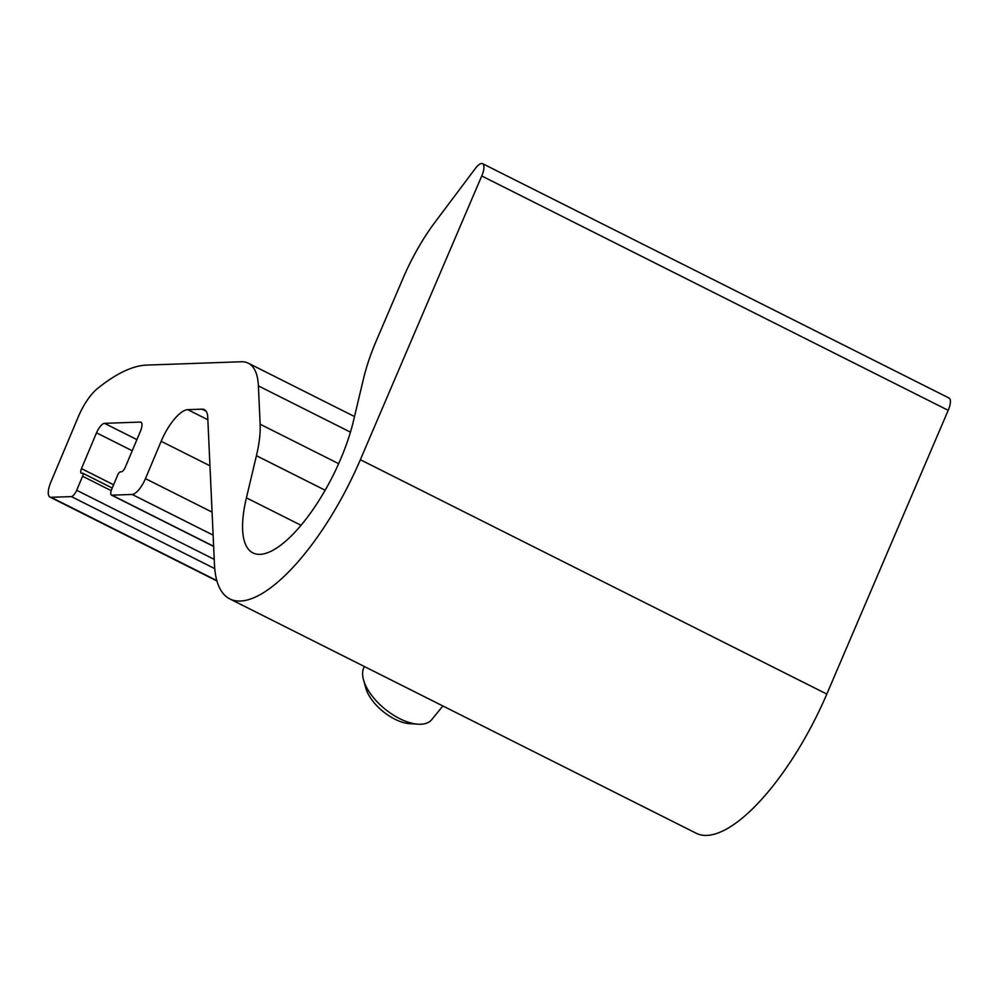 <?xml version="1.0" encoding="UTF-8"?>
<svg xmlns="http://www.w3.org/2000/svg" width="999" height="999" viewBox="0 0 999 999"><rect width="100%" height="100%" fill="white"/><g stroke="black" fill="none" stroke-linecap="round" stroke-linejoin="round"><path stroke-width="1.5" d="M246.416 497.839A104.67 36.826 -63.3 0 0 252.947 552.934A104.67 36.826 -63.3 0 0 306.88 517.969A104.67 36.826 -63.3 0 0 353.459 420.954L363.486 378.808A102.959 36.226 -63.3 0 1 376.298 340.796L403.084 278.172A102.959 36.226 -63.3 0 1 435.227 221.903L475.399 168.419A13.724 4.833 -63.3 0 1 482.592 163.674A13.724 4.833 -63.3 0 1 481.743 175.974L360.352 459.715A156.156 54.945 -63.3 0 1 229.832 598.925A156.156 54.945 -63.3 0 1 214.46 564.497L207.742 417.207A34.316 12.075 -63.3 0 0 204.37 409.64A34.316 12.075 -63.3 0 0 202.048 409.165L187.762 409.665A34.316 12.075 -63.3 0 0 161.164 441.283L145.454 478.646A17.158 6.031 -63.3 0 1 132.155 494.455L111.9 495.167A6.868 2.41 -63.3 0 1 111.438 495.067A6.868 2.41 -63.3 0 1 111.813 489.035L117.707 475.024A3.434 1.211 -63.3 0 1 120.367 471.865L121.379 471.828A5.145 1.811 -63.3 0 0 125.362 467.082L140.422 431.268A10.29 3.621 -63.3 0 0 140.984 422.215A10.29 3.621 -63.3 0 0 140.297 422.077L104.495 423.339A10.29 3.621 -63.3 0 0 96.516 432.817L81.468 468.631A5.145 1.811 -63.3 0 0 81.181 473.151A5.145 1.811 -63.3 0 0 81.531 473.226L82.542 473.189A3.434 1.211 -63.3 0 1 82.767 473.239A3.434 1.211 -63.3 0 1 82.58 476.261L76.686 490.272A6.868 2.41 -63.3 0 1 71.366 496.59L51.111 497.302A17.158 6.031 -63.3 0 1 49.95 497.065A17.158 6.031 -63.3 0 1 50.899 481.98L78.372 416.62A34.316 12.075 -63.3 0 1 97.403 388.623A223.077 78.484 -63.3 0 1 146.603 365.097L241.308 361.763A102.959 36.226 -63.3 0 1 248.264 363.186A102.959 36.226 -63.3 0 1 258.391 385.889L260.14 424.225A102.959 36.226 -63.3 0 1 256.431 455.706L246.416 497.839L301.049 525.287M229.832 598.925L696.291 833.291A156.156 54.945 -63.3 0 0 826.81 694.068L948.201 410.327A13.724 4.833 -63.3 0 0 949.05 398.039L482.592 163.674M364.435 666.558A42.895 21.341 39.1 0 0 363.511 679.844L365.771 687.999A34.478 17.158 39.1 0 0 409.602 723.651L418.044 724.2A42.895 21.341 39.1 0 0 431.78 719.592L442.869 705.968M363.511 679.844A42.895 21.341 39.1 0 0 418.044 724.2M325.162 490.234L256.431 455.706M338.661 463.673L260.14 424.225M826.81 694.068L360.352 459.715M948.201 410.327L481.743 175.974M350.449 432.142L258.391 385.889M216.82 580.569L51.111 497.302M214.748 568.631L71.366 496.59M214.236 559.378L76.686 490.272M111.226 490.646L82.58 476.261M113.599 484.777L81.468 468.631M132.23 450.761L96.516 432.817M136.913 439.622L104.495 423.339M141.521 422.689L140.297 422.077M213.636 546.278L111.9 495.167M213.124 535.127L132.155 494.455M212.075 512.112L145.454 478.646M209.965 465.796L161.164 441.283M207.867 419.767L187.762 409.665M206.131 411.213L202.048 409.165M354.508 416.558L248.264 363.186M216.945 580.968L49.95 497.065M112.225 488.036L82.767 473.239M213.636 546.428L111.438 495.067"/></g></svg>
